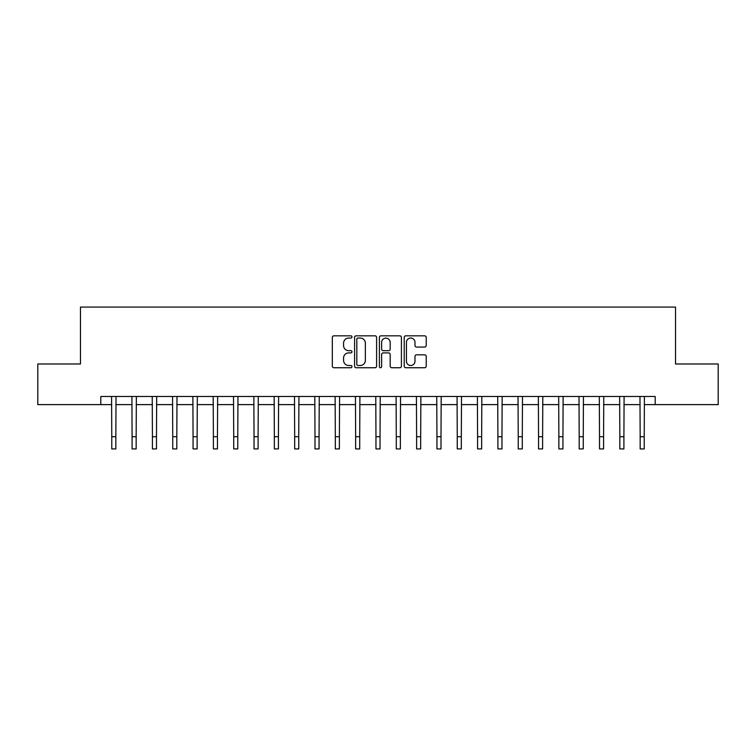 <?xml version="1.0" encoding="UTF-8"?>
<svg xmlns="http://www.w3.org/2000/svg" width="756" height="756" viewBox="0 0 756 756"><rect width="100%" height="100%" fill="white"/><g stroke="black" fill="none" stroke-linecap="round" stroke-linejoin="round"><path stroke-width="1.13" d="M351.984 336.94A1.115 1.115 0 0 0 350.869 335.825L333.916 335.825A1.597 1.597 0 0 0 332.319 337.422L332.319 366.15A1.597 1.597 0 0 0 333.916 367.747L350.869 367.747A1.115 1.115 0 0 0 351.984 366.622A1.115 1.115 0 0 0 350.869 365.507L348.677 365.507A5.103 5.103 0 0 1 343.574 360.404L343.574 358.004A5.103 5.103 0 0 1 348.677 352.901L350.869 352.901A1.115 1.115 0 0 0 351.984 351.786A1.115 1.115 0 0 0 350.869 350.671L348.677 350.671A5.103 5.103 0 0 1 343.574 345.558L343.574 343.167A5.103 5.103 0 0 1 348.677 338.064L350.869 338.064A1.115 1.115 0 0 0 351.984 336.94M424.636 347.08A1.597 1.597 0 0 0 426.233 345.483L426.233 337.422A1.597 1.597 0 0 0 424.636 335.825L405.811 335.825A1.597 1.597 0 0 0 404.214 337.422L404.214 366.15A1.597 1.597 0 0 0 405.811 367.747L424.636 367.747A1.597 1.597 0 0 0 426.233 366.15L426.233 356.416A1.597 1.597 0 0 0 424.636 354.819L416.575 354.819A1.597 1.597 0 0 0 414.987 356.416L414.987 361.236A4.271 4.271 0 0 1 410.716 365.507A4.271 4.271 0 0 1 406.445 361.236L406.445 342.326A4.271 4.271 0 0 1 410.716 338.064A4.271 4.271 0 0 1 414.987 342.326L414.987 345.483A1.597 1.597 0 0 0 416.575 347.08L424.636 347.08M100.803 404.621L37.8 404.621L37.8 363.976L80.476 363.976L80.476 307.078L675.524 307.078L675.524 363.976L718.2 363.976L718.2 404.621L655.197 404.621L655.197 396.494L100.803 396.494L100.803 404.621L111.775 404.621M376.601 337.422A1.597 1.597 0 0 0 375.004 335.825L356.18 335.825A1.597 1.597 0 0 0 354.583 337.422L354.583 366.15A1.597 1.597 0 0 0 356.18 367.747L375.004 367.747A1.597 1.597 0 0 0 376.601 366.15L376.601 337.422M380.996 335.825L399.82 335.825A1.597 1.597 0 0 1 401.417 337.422L401.417 366.15A1.597 1.597 0 0 1 399.82 367.747L391.769 367.747A1.597 1.597 0 0 1 390.172 366.15L390.172 354.498A1.597 1.597 0 0 0 388.575 352.901L383.226 352.901A1.597 1.597 0 0 0 381.629 354.498L381.629 366.622A1.115 1.115 0 0 1 380.514 367.747A1.115 1.115 0 0 1 379.399 366.622L379.399 337.422A1.597 1.597 0 0 1 380.996 335.825M115.838 404.621L132.092 404.621M136.165 404.621L152.419 404.621M156.483 404.621L172.746 404.621M176.809 404.621L193.064 404.621M197.127 404.621L213.39 404.621M217.454 404.621L233.708 404.621M237.771 404.621L254.035 404.621M258.098 404.621L274.352 404.621M278.416 404.621L294.679 404.621M298.743 404.621L314.997 404.621M319.06 404.621L335.324 404.621M339.387 404.621L355.641 404.621M359.714 404.621L375.968 404.621M380.032 404.621L396.286 404.621M400.359 404.621L416.613 404.621M420.676 404.621L436.94 404.621M441.003 404.621L457.257 404.621M461.321 404.621L477.584 404.621M481.648 404.621L497.902 404.621M501.965 404.621L518.229 404.621M522.292 404.621L538.546 404.621M542.61 404.621L558.873 404.621M562.937 404.621L579.19 404.621M583.254 404.621L599.517 404.621M603.581 404.621L619.835 404.621M623.908 404.621L640.162 404.621M644.225 404.621L655.197 404.621M357.928 338.064A1.115 1.115 0 0 0 356.813 339.179L356.813 364.392A1.115 1.115 0 0 0 357.928 365.507L360.243 365.507A5.103 5.103 0 0 0 365.356 360.404L365.356 343.167A5.103 5.103 0 0 0 360.243 338.064L357.928 338.064M390.172 342.411A4.271 4.271 0 0 0 385.9 338.14A4.271 4.271 0 0 0 381.629 342.411L381.629 349.074A1.597 1.597 0 0 0 383.226 350.671L388.575 350.671A1.597 1.597 0 0 0 390.172 349.074L390.172 342.411M111.586 396.494L111.775 436.732L115.838 436.732L116.027 396.494M111.775 436.732L111.775 448.922L115.838 448.922L115.838 436.732M131.903 396.494L132.092 436.732L136.165 436.732L136.354 396.494M132.092 436.732L132.092 448.922L136.165 448.922L136.165 436.732M152.23 396.494L152.419 436.732L156.483 436.732L156.681 396.494M152.419 436.732L152.419 448.922L156.483 448.922L156.483 436.732M172.548 396.494L172.746 436.732L176.809 436.732L176.999 396.494M172.746 436.732L172.746 448.922L176.809 448.922L176.809 436.732M192.874 396.494L193.064 436.732L197.127 436.732L197.325 396.494M193.064 436.732L193.064 448.922L197.127 448.922L197.127 436.732M213.192 396.494L213.39 436.732L217.454 436.732L217.643 396.494M213.39 436.732L213.39 448.922L217.454 448.922L217.454 436.732M233.519 396.494L233.708 436.732L237.771 436.732L237.97 396.494M233.708 436.732L233.708 448.922L237.771 448.922L237.771 436.732M253.836 396.494L254.035 436.732L258.098 436.732L258.287 396.494M254.035 436.732L254.035 448.922L258.098 448.922L258.098 436.732M274.163 396.494L274.352 436.732L278.416 436.732L278.614 396.494M274.352 436.732L274.352 448.922L278.416 448.922L278.416 436.732M294.481 396.494L294.679 436.732L298.743 436.732L298.932 396.494M294.679 436.732L294.679 448.922L298.743 448.922L298.743 436.732M314.808 396.494L314.997 436.732L319.06 436.732L319.259 396.494M314.997 436.732L314.997 448.922L319.06 448.922L319.06 436.732M335.125 396.494L335.324 436.732L339.387 436.732L339.576 396.494M335.324 436.732L335.324 448.922L339.387 448.922L339.387 436.732M355.452 396.494L355.641 436.732L359.714 436.732L359.903 396.494M355.641 436.732L355.641 448.922L359.714 448.922L359.714 436.732M375.779 396.494L375.968 436.732L380.032 436.732L380.221 396.494M375.968 436.732L375.968 448.922L380.032 448.922L380.032 436.732M396.097 396.494L396.286 436.732L400.359 436.732L400.548 396.494M396.286 436.732L396.286 448.922L400.359 448.922L400.359 436.732M416.424 396.494L416.613 436.732L420.676 436.732L420.875 396.494M416.613 436.732L416.613 448.922L420.676 448.922L420.676 436.732M436.741 396.494L436.94 436.732L441.003 436.732L441.192 396.494M436.94 436.732L436.94 448.922L441.003 448.922L441.003 436.732M457.068 396.494L457.257 436.732L461.321 436.732L461.519 396.494M457.257 436.732L457.257 448.922L461.321 448.922L461.321 436.732M477.386 396.494L477.584 436.732L481.648 436.732L481.837 396.494M477.584 436.732L477.584 448.922L481.648 448.922L481.648 436.732M497.713 396.494L497.902 436.732L501.965 436.732L502.164 396.494M497.902 436.732L497.902 448.922L501.965 448.922L501.965 436.732M518.03 396.494L518.229 436.732L522.292 436.732L522.481 396.494M518.229 436.732L518.229 448.922L522.292 448.922L522.292 436.732M538.357 396.494L538.546 436.732L542.61 436.732L542.808 396.494M538.546 436.732L538.546 448.922L542.61 448.922L542.61 436.732M558.675 396.494L558.873 436.732L562.937 436.732L563.125 396.494M558.873 436.732L558.873 448.922L562.937 448.922L562.937 436.732M579.001 396.494L579.19 436.732L583.254 436.732L583.452 396.494M579.19 436.732L579.19 448.922L583.254 448.922L583.254 436.732M599.319 396.494L599.517 436.732L603.581 436.732L603.77 396.494M599.517 436.732L599.517 448.922L603.581 448.922L603.581 436.732M619.646 396.494L619.835 436.732L623.908 436.732L624.097 396.494M619.835 436.732L619.835 448.922L623.908 448.922L623.908 436.732M639.973 396.494L640.162 436.732L644.225 436.732L644.414 396.494M640.162 436.732L640.162 448.922L644.225 448.922L644.225 436.732"/></g></svg>
